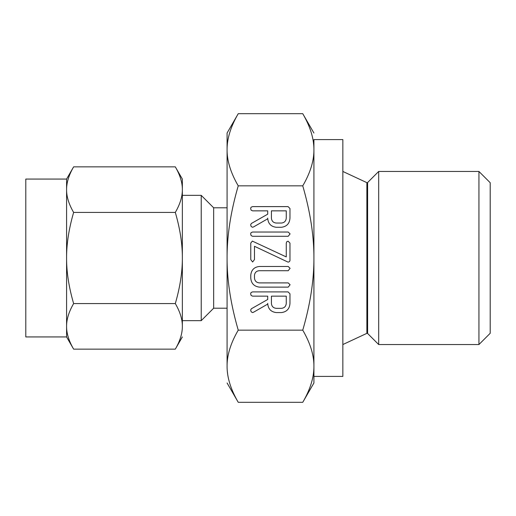 <?xml version="1.0" encoding="UTF-8"?>
<svg xmlns="http://www.w3.org/2000/svg" width="516" height="516" viewBox="0 0 516 516"><rect width="100%" height="100%" fill="white"/><g stroke="black" fill="none" stroke-linecap="round" stroke-linejoin="round"><path stroke-width="0.77" d="M290.102 233.896L288.192 236.283L252.537 236.283L251.105 235.567L250.634 233.896L251.04 232.677L252.537 232.039L288.192 232.039L290.102 233.896M287.831 262.025L254.472 246.293L254.472 259.574L252.621 262.005L250.763 259.574L250.763 243.1L252.363 241.114L286.257 256.91L286.257 243.1L286.799 241.694L288.115 241.198L289.966 243.1L289.966 259.574C290.115 260.954 289.579 261.786 288.36 262.083L287.831 262.025M290.102 284.755L288.205 287.135L259.496 287.135C254.065 286.464 251.157 283.387 250.763 277.892L250.763 275.17C251.337 269.907 254.253 267.004 259.496 266.475L288.205 266.475L290.102 268.333L288.192 270.713L259.425 270.713C256.575 270.887 254.923 272.364 254.472 275.151L254.472 277.898C254.743 280.949 256.394 282.613 259.425 282.897L288.192 282.897L290.102 284.755M276.176 312.567C270.868 311.851 268.049 308.787 267.714 303.376L267.714 304.092L253.562 312.219L252.55 312.567L251.176 311.806L250.634 310.084L251.344 308.774L267.714 299.474L267.714 296.145L252.588 296.145L251.118 295.449L250.634 293.759L251.047 292.54L252.53 291.908L288.07 291.908L289.966 293.791L289.966 303.318C289.631 308.755 286.799 311.832 281.484 312.567L276.176 312.567M313.915 139.597L313.915 149.763C313.986 138.669 310.271 126.646 302.75 113.688L238.244 113.688C230.723 126.594 227.008 138.617 227.085 149.763C227.008 160.857 230.729 172.886 238.244 185.844C230.723 211.657 227.008 235.709 227.085 258C227.008 280.188 230.729 304.24 238.244 330.156L302.75 330.156C310.271 304.343 313.992 280.291 313.915 258C313.986 235.812 310.271 211.76 302.75 185.844C310.271 172.937 313.992 160.908 313.915 149.763L313.915 258L313.915 139.597L342.856 139.597L342.856 376.403L313.915 376.403M238.244 185.844L302.75 185.844M276.176 227.272C270.868 226.556 268.049 223.493 267.714 218.087L267.714 218.797L253.562 226.924L252.55 227.272L251.176 226.511L250.634 224.789L251.344 223.48L267.714 214.179L267.714 210.85L252.588 210.85L251.118 210.154L250.634 208.464L251.047 207.251L252.53 206.613L288.07 206.613L289.966 208.503L289.966 218.029C289.631 223.46 286.799 226.543 281.484 227.272L276.176 227.272M342.856 344.546L366.876 333.349A0.658 0.658 0 0 1 367.618 333.478L378.686 344.546L378.686 171.454L367.618 182.522A0.658 0.658 0 0 1 366.876 182.651L342.856 171.454M313.915 258L313.915 382.982L302.75 402.312C310.271 389.406 313.992 377.383 313.915 366.237C313.986 355.143 310.271 343.114 302.75 330.156M302.75 113.688L313.915 133.018M305.969 119.648L306.336 120.389M312.98 139.675L313.038 140.017M313.386 142.184L313.689 144.854M308.304 391.354L308.116 391.786M378.686 344.546L478.938 344.546L478.938 171.454L378.686 171.454M232.697 124.646L232.884 124.214M238.244 330.156C230.723 343.063 227.008 355.092 227.085 366.237C227.008 377.331 230.729 389.354 238.244 402.312L302.75 402.312M235.025 396.353L234.657 395.604M228.02 376.325L227.956 375.983M227.614 373.816L227.304 371.146M478.938 344.546L490.2 333.284L490.2 182.716L478.938 171.454M238.244 113.688L227.085 133.018L227.085 308.207L213.663 308.207L213.663 207.793L201.221 195.345L201.221 320.655L213.663 308.207M227.085 366.237L227.085 258M227.085 382.982L238.244 402.312M227.085 207.793L213.663 207.793M66.583 179.065L73.633 166.855C68.892 175.014 66.538 182.612 66.583 189.643L66.583 179.065L25.8 179.065L25.8 336.935L66.583 336.935L66.583 189.643C66.532 196.68 68.886 204.278 73.633 212.424C68.892 228.756 66.538 243.945 66.583 258C66.532 272.08 68.886 287.27 73.633 303.576C68.892 311.735 66.538 319.333 66.583 326.357C66.532 333.401 68.886 340.992 73.633 349.145L66.583 336.935M66.816 185.65L67.074 183.838M69.183 176.124L69.389 175.582M182.354 258L182.354 326.357C182.406 319.32 180.052 311.722 175.305 303.576C180.045 287.244 182.393 272.055 182.354 258C182.406 243.92 180.052 228.73 175.305 212.424C180.045 204.265 182.393 196.667 182.354 189.643C182.406 182.6 180.052 175.008 175.305 166.855L182.354 179.065L182.354 320.655L201.221 320.655M201.221 195.345L182.354 195.345M181.542 182.154L181.638 182.612M175.305 166.855L73.633 166.855M175.305 212.424L73.633 212.424M182.354 336.935L175.305 349.145C180.045 340.986 182.393 333.388 182.354 326.357M182.122 330.35L181.864 332.162M179.755 339.876L179.549 340.418M67.396 333.846L67.299 333.388M175.305 303.576L73.633 303.576M175.305 349.145L73.633 349.145M286.257 296.145L271.422 296.145L271.422 303.331C271.648 306.323 273.228 307.988 276.176 308.329L281.484 308.329C284.426 307.975 286.019 306.31 286.257 303.331L286.257 296.145M286.257 210.85L271.422 210.85L271.422 218.036C271.648 221.029 273.228 222.699 276.176 223.035L281.484 223.035C284.426 222.686 286.019 221.016 286.257 218.036L286.257 210.85M366.876 333.349L366.876 182.651M367.618 333.478L367.618 182.522"/></g></svg>
